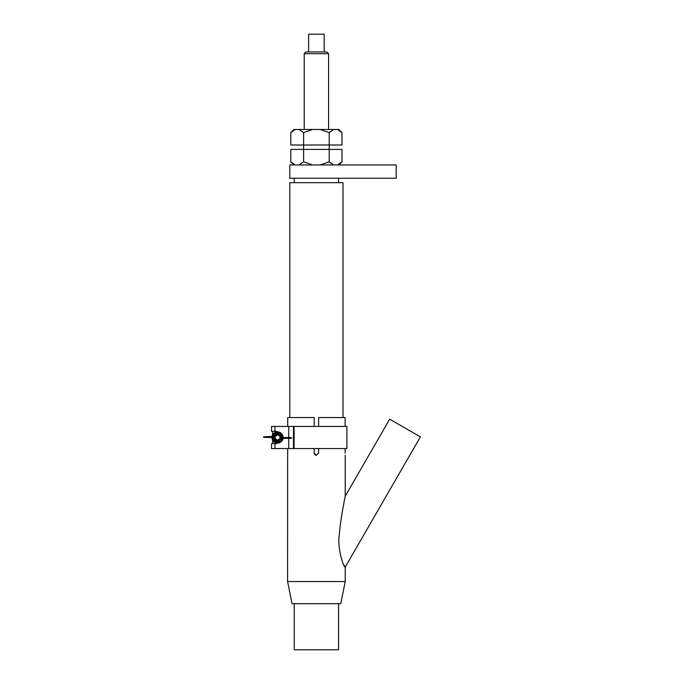 <?xml version="1.0" encoding="UTF-8"?>
<svg xmlns="http://www.w3.org/2000/svg" width="684" height="684" viewBox="0 0 684 684"><rect width="100%" height="100%" fill="white"/><g stroke="black" fill="none" stroke-linecap="round" stroke-linejoin="round"><path stroke-width="1.03" d="M345.215 455.236L345.215 496.199C344.086 501.919 340.341 520.592 339.469 533.597C336.742 546.978 343.445 567.25 345.215 567.104L420.404 436.888L389.692 419.155L345.215 496.199L343.907 502.894M287.596 581.545L292.034 603.707L340.786 603.707L345.215 581.545L287.596 581.545L287.639 454.68M315.563 455.065L316.41 455.236L314.195 453.022L314.358 453.86M314.845 454.595L315.555 455.065M345.215 581.545L345.215 567.104L343.907 564.941M318.624 448.55L318.624 453.022L316.41 455.236M345.129 453.022C345.223 455.877 345.223 455.877 345.129 453.022L345.129 448.55M345.129 426.431L345.129 417.565L318.624 417.565L318.624 426.431M314.195 453.022L314.195 448.55M314.195 426.431L314.195 417.565L287.682 417.565L287.682 426.431M287.682 448.55L287.682 453.022C287.596 455.877 287.596 455.877 287.682 453.022L287.656 454.253M294.248 603.707L294.248 649.8L338.571 649.8L338.571 603.707M289.819 417.565L289.819 182.671L343 182.671L343 417.565M338.571 178.242L338.571 182.671M294.248 178.242L294.248 182.671M289.819 178.242L396.181 178.242L396.181 164.947L289.819 164.947L289.819 178.242M333.689 129.49L338.896 129.49L341.991 132.593L341.991 144.999L329.201 144.999L329.201 132.593L333.689 129.49L320.223 129.49L329.201 132.593M293.923 164.947L290.82 161.843L290.82 149.428L341.991 149.428L341.991 161.843L337.503 164.947L339.794 163.732M304.218 53.703L305.996 51.924L326.824 51.924L328.594 53.703L304.218 53.703L304.218 129.49M312.597 129.49L299.122 129.49L303.611 132.593L312.597 129.49L320.223 129.49M295.308 129.49L293.923 129.49L290.82 132.593L295.308 129.49L299.122 129.49M337.503 129.49L341.991 132.593M333.689 164.947L329.201 161.843L329.201 144.999L303.611 144.999L303.611 132.593M312.597 164.947L303.611 161.843L303.611 144.999L290.82 144.999L290.82 132.593L293 130.712M303.611 161.843L299.122 164.947M295.308 164.947L290.82 161.843M329.201 161.843L320.223 164.947M324.173 51.924L324.173 34.2L308.646 34.2L308.646 51.924M277.584 440.847C281.705 438.658 281.705 436.529 277.576 434.451C274.857 435.161 274.13 436.76 275.396 439.256C273.951 437.221 274.301 435.511 276.439 434.135L274.147 436.606C273.925 439.145 275.071 440.556 277.584 440.847M277.584 440.154C281.013 438.376 281.013 436.597 277.576 434.827C274.147 436.606 274.147 438.384 277.584 440.154M277.576 441.035C273.002 438.675 273.002 436.307 277.576 433.947C273.002 436.307 273.002 438.675 277.576 441.035C282.15 438.675 282.15 436.307 277.584 433.947L277.584 433.947C282.15 436.307 282.15 438.675 277.576 441.035C282.133 438.675 282.133 436.307 277.559 433.947L277.559 433.947C282.133 436.307 282.133 438.675 277.559 441.035C282.133 438.675 282.133 436.307 277.559 433.947L277.559 433.947C282.133 436.307 282.133 438.675 277.559 441.035C282.133 438.675 282.133 436.307 277.567 433.947L277.567 433.947C282.133 436.307 282.133 438.675 277.559 441.035C282.141 438.675 282.141 436.307 277.567 433.947L277.567 433.947C282.141 436.307 282.141 438.675 277.567 441.035C282.141 438.675 282.141 436.307 277.567 433.947L277.567 433.947C282.141 436.307 282.141 438.675 277.567 441.035C282.141 438.675 282.141 436.307 277.576 433.947L277.576 433.947C282.141 436.307 282.141 438.675 277.567 441.035C282.15 438.675 282.15 436.307 277.576 433.947L277.576 433.947C282.15 436.307 282.15 438.675 277.576 441.035C282.15 438.675 282.15 436.307 277.576 433.947L277.576 433.947C282.15 436.307 282.15 438.675 277.576 441.035C272.984 438.675 272.984 436.307 277.55 433.947L277.524 433.947C282.099 436.307 282.099 438.675 277.524 441.035C282.099 438.675 282.099 436.315 277.524 433.947L277.524 433.947C282.099 436.307 282.099 438.675 277.524 441.035L277.524 441.035C282.099 438.675 282.099 436.315 277.524 433.947L277.533 433.947C282.107 436.307 282.099 438.675 277.524 441.035L277.524 441.035C282.099 438.675 282.099 436.315 277.524 433.947L277.533 433.947C282.107 436.307 282.107 438.675 277.533 441.035L277.533 441.035C282.107 438.675 282.107 436.315 277.533 433.947L277.533 433.947C282.107 436.307 282.107 438.675 277.533 441.035L277.533 441.035C282.107 438.675 282.107 436.315 277.533 433.947L277.542 433.947C282.116 436.307 282.116 438.675 277.542 441.035L277.533 441.035C282.107 438.675 282.107 436.315 277.533 433.947L277.542 433.947C282.116 436.307 282.116 438.675 277.542 441.035L277.542 441.035C282.116 438.675 282.116 436.315 277.542 433.947L277.542 433.947C282.116 436.307 282.116 438.675 277.542 441.035C282.116 438.675 282.116 436.315 277.542 433.947L277.55 433.947C282.124 436.307 282.124 438.675 277.55 441.035C282.116 438.675 282.116 436.307 277.542 433.947L277.55 433.947C282.124 436.307 282.124 438.675 277.55 441.035C282.124 438.675 282.124 436.307 277.55 433.947L277.55 433.947C282.124 436.307 282.124 438.675 277.55 441.035C282.124 438.675 282.124 436.307 277.55 433.947C272.942 436.315 272.942 438.675 277.516 441.035C282.124 438.675 282.124 436.307 277.55 433.947C272.95 436.315 272.95 438.675 277.524 441.035C272.95 438.675 272.95 436.307 277.524 433.947C272.95 436.315 272.95 438.675 277.524 441.035C272.95 438.675 272.95 436.307 277.524 433.947C272.95 436.315 272.959 438.675 277.533 441.035C272.95 438.675 272.95 436.307 277.524 433.947C272.959 436.315 272.959 438.675 277.533 441.035C272.959 438.675 272.959 436.307 277.533 433.947C272.959 436.315 272.959 438.675 277.533 441.035C272.959 438.675 272.959 436.307 277.533 433.947C272.959 436.315 272.967 438.675 277.542 441.035C272.967 438.675 272.959 436.307 277.533 433.947C272.967 436.315 272.967 438.675 277.542 441.035C272.967 438.675 272.967 436.307 277.542 433.947C272.967 436.315 272.967 438.675 277.542 441.035C272.967 438.675 272.967 436.307 277.542 433.947C272.976 436.315 272.976 438.675 277.55 441.035C272.976 438.675 272.967 436.307 277.542 433.947C272.976 436.307 272.976 438.675 277.55 441.035C272.976 438.675 272.976 436.307 277.55 433.947C272.976 436.315 272.976 438.675 277.55 441.035C272.976 438.675 272.976 436.307 277.55 433.947C272.984 436.307 272.984 438.675 277.559 441.035C272.984 438.675 272.984 436.307 277.559 433.947C272.984 436.307 272.984 438.675 277.559 441.035C272.984 438.675 272.984 436.307 277.559 433.947C272.984 436.307 272.984 438.675 277.559 441.035C272.993 438.675 272.993 436.307 277.559 433.947C272.993 436.307 272.993 438.675 277.567 441.035C272.993 438.675 272.993 436.307 277.567 433.947C272.993 436.307 272.993 438.675 277.567 441.035C272.993 438.675 272.993 436.307 277.567 433.947C272.993 436.307 272.993 438.675 277.567 441.035C273.002 438.675 273.002 436.307 277.567 433.947C273.002 436.307 273.002 438.675 277.576 441.035C273.002 438.675 273.002 436.307 277.576 433.947C273.002 436.307 273.002 438.675 277.576 441.035L277.2 441.018M280.192 442.42L276.02 443.642L271.505 443.642L271.505 448.55L274.968 448.55L274.968 443.642M294.094 426.431L346.899 426.431L346.899 448.55L294.094 448.55L294.094 426.431L271.505 426.431L271.505 431.339L276.02 431.339L280.192 432.562M294.094 448.55L293.47 448.55L293.47 426.431M293.47 448.55L288.742 448.55L288.742 438.324M288.742 437.572L288.742 426.431M288.742 448.55L274.968 448.55M274.147 436.606C274.686 434.938 275.832 434.058 277.584 433.947L276.439 434.135M273.865 436.743L264.905 436.7L263.605 436.785L263.596 437.392L273.856 437.469L273.865 436.743L272.061 436.52A5.583 5.583 0 0 1 277.601 431.912A5.583 5.583 0 0 1 283.142 437.529M281.252 438.247L290.213 438.282L291.512 438.196L291.521 437.589L281.261 437.521L281.252 438.247L283.056 438.461A5.583 5.583 0 0 1 277.054 443.052A5.583 5.583 0 0 1 271.976 437.452M290.213 438.282L283.056 438.461M264.905 436.7L272.061 436.52M274.968 431.339L274.968 426.431M272.702 436.708A4.916 4.916 0 0 1 277.593 432.579A4.916 4.916 0 0 1 282.475 437.529M273.386 437.461A4.172 4.172 0 0 0 277.165 441.65A4.172 4.172 0 0 0 281.663 438.247M281.731 437.521A4.172 4.172 0 0 0 277.952 433.331A4.172 4.172 0 0 0 273.455 436.734M282.415 438.273A4.916 4.916 0 0 1 277.148 442.386A4.916 4.916 0 0 1 272.642 437.461M272.292 436.888L272.283 437.452M282.825 438.093L282.834 437.529M328.594 53.703L328.594 129.49M338.896 164.947L341.991 161.843M272.642 443.642L272.642 440.137M272.642 434.844L272.642 431.339"/></g></svg>
